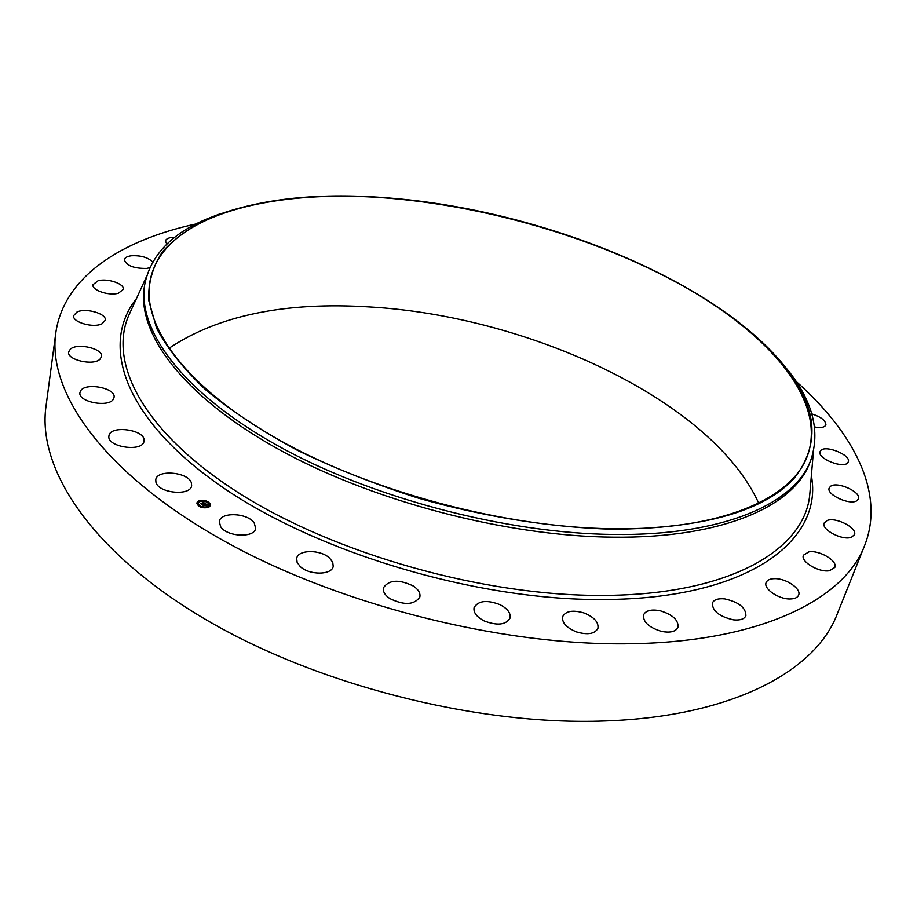 <?xml version="1.0" encoding="UTF-8"?>
<svg xmlns="http://www.w3.org/2000/svg" width="917" height="917" viewBox="0 0 917 917"><rect width="100%" height="100%" fill="white"/><g stroke="black" fill="none" stroke-linecap="round" stroke-linejoin="round"><path stroke-width="1.38" d="M191.412 482.984L191.63 485.666C190.747 496.326 158.354 493.289 155.936 482.239L155.764 479.774C156.715 469.08 188.661 472.026 191.412 482.984M796.071 381.357C853.716 432.537 885.398 492.887 864.685 545.386L837.198 614.092C815.832 670.797 732.591 716.704 604.888 720.968C475.854 725.909 312.892 683.944 201.224 616.877C89.304 549.673 37.288 467.739 45.976 406.518L55.765 333.169C63.491 277.266 120.723 240.243 196.066 223.954M168.866 348.368C218.189 315.368 285.176 301.567 369.849 306.966C528.685 316.033 711.833 400.305 758.68 503.101M864.685 545.386C844.546 599.168 761.076 641.82 630.85 643.734C499.295 646.279 331.759 603.088 216.687 536.812C101.329 470.387 47.455 391.192 55.765 333.169M394.241 198.691C495.994 208.021 605.747 241.435 689.446 289.566C772.103 337.616 826.068 401.52 807.751 454.924C792.93 498.103 722.046 530.29 612.98 528.765C506.012 527.711 372.05 492.097 279.467 440.171C186.701 388.132 142.307 326.899 149.78 282.31C161.266 214.807 272.934 187.343 394.241 198.691M613.301 529.258C552.309 527.642 484.91 517.005 418.748 498.263C375.294 484.428 334.671 468.358 296.867 450.029C261.483 430.807 231.084 410.724 205.683 389.794C183.549 368.794 167.192 348.265 156.601 328.217L148.565 299.813C148.325 282.081 152.979 266.045 162.527 251.705C174.505 238.477 190.186 227.233 209.557 217.994C258.938 198.336 320.446 191.813 394.069 198.427C545.753 211.414 719.776 282.161 787.244 369.54C817.861 409.36 820.027 445.777 793.721 478.789C763.104 511.514 702.961 528.33 613.301 529.258M780.424 361.115L789.514 372.164C812.955 402.437 820.13 431.506 811.041 459.383C795.967 503.124 724.361 535.849 614.058 534.462C505.737 533.556 369.929 497.507 276.109 444.825C182.116 392.017 137.195 329.856 144.714 284.568C150.491 255.832 171.009 234.03 206.291 219.163L219.633 213.993M811.041 459.383L810.135 461.801C795.028 505.645 723.421 538.485 613.198 537.167C504.946 536.33 369.264 500.315 275.536 447.599C181.635 394.757 136.771 332.516 144.313 287.124L144.714 284.568M113.57 398.815C109.616 407.996 77.658 402.105 79.962 392.591L80.513 391.043C84.937 381.976 116.356 387.994 114.04 397.439L113.57 398.815M99.942 359.258C93.202 366.043 66.666 359.854 68.649 351.945L70.368 349.159C77.452 342.5 103.518 348.747 101.546 356.61L99.942 359.258M811.763 413.876C820.807 416.834 825.518 420.41 825.908 424.64L825.793 425.052C824.498 427.471 820.749 428.113 814.537 426.967M102.131 323.701C93.683 328.378 71.962 322.211 73.647 315.62L76.936 312.067C85.59 307.516 106.945 313.671 105.272 320.239L102.131 323.701M820.497 450.866C824.509 444.252 851.618 455.027 848.214 461.939L847.916 462.512C844.121 469.298 816.657 458.408 820.13 451.542L820.497 450.866M118.373 293.222C109.1 296.111 91.54 290.196 92.972 284.694L98.062 280.762C107.427 277.977 124.723 283.846 123.314 289.359L118.373 293.222M830.63 486.251C837.29 481.047 861.82 492.234 858.381 498.974L857.097 500.533C850.575 505.897 825.747 494.561 829.243 487.89L830.63 486.251M149.78 267.741L146.594 268.44C133.859 268.578 126.443 265.678 124.334 259.74C124.804 257.677 127.131 256.359 131.337 255.786C140.92 255.327 148.038 257.413 152.703 262.021M827.237 520.455C836.109 516.821 857.808 528.135 854.426 534.726L851.503 537.202C842.677 540.973 820.761 529.499 824.188 522.988L827.237 520.455M166.86 244.163L165.438 240.999C166.08 238.684 169.049 237.446 174.368 237.274L174.849 237.262M808.874 551.862C819.374 549.879 838.058 561.009 834.814 567.44L829.518 570.695C818.973 572.793 800.186 561.513 803.441 555.175L808.874 551.862M774.682 578.65C786.098 578.295 801.618 588.886 798.615 595.133C797.538 597.597 794.73 598.87 790.19 598.973C778.682 599.386 763.139 588.68 766.131 582.536C767.22 580.014 770.062 578.719 774.682 578.65M724.705 598.893C738.85 602.068 745.911 607.684 745.888 615.72C744.329 619.09 740.237 620.477 733.611 619.869C719.409 616.66 712.314 611.054 712.349 603.077C713.919 599.649 718.045 598.251 724.705 598.893M660.24 610.791C672.654 614.642 678.58 620.133 678.018 627.262C675.818 631.698 670.258 633.074 661.352 631.366C648.904 627.48 642.966 622.001 643.528 614.952C645.751 610.458 651.322 609.071 660.24 610.791M583.957 612.957C594.113 617.084 598.778 622.196 597.941 628.294C594.881 633.922 587.763 635.137 576.587 631.951C566.454 627.79 561.8 622.7 562.625 616.694C565.709 611.009 572.816 609.771 583.957 612.957M499.948 604.647C507.56 608.647 510.929 613.129 510.058 618.115C505.875 624.97 497.232 625.898 484.119 620.912C476.576 616.9 473.241 612.453 474.1 607.57C478.273 600.669 486.893 599.695 499.948 604.647M413.326 586.02C418.427 589.516 420.594 593.173 419.837 597.024C414.266 605.025 404.282 605.541 389.851 598.583C384.865 595.11 382.733 591.499 383.455 587.74C389.003 579.704 398.952 579.131 413.326 586.02M329.662 558.166L332.733 562.259L333.203 566.362C331.965 575.257 308.949 575.349 300.088 566.385L297.131 562.385L296.672 558.384C297.956 549.421 320.732 549.352 329.662 558.166M254.25 523.011L255.66 528.341C254.628 538.21 226.786 536.949 220.607 526.645L219.301 521.532C220.389 511.594 247.877 512.844 254.25 523.011M144.049 440.756L144.003 441.169C143.144 452.413 106.796 447.267 108.882 436.137L108.917 435.93C109.857 424.674 145.7 429.66 144.049 440.756M198.806 500.888C205.305 499.742 209.236 501.232 210.601 505.359L208.629 507.399C202.13 508.557 198.187 507.078 196.8 502.94L198.806 500.888M210.578 505.439C210.44 503.02 208.17 501.393 203.803 500.567M203.597 500.544L198.771 501.06L196.788 503.032M198.255 503.284L198.232 503.364C198.29 505.313 200.089 506.62 203.631 507.284M203.803 507.296L207.551 506.872L209.122 505.175M207.666 502.298L208.434 502.436M207.7 507.067L208.468 507.204M209.5 504.889L210.268 505.026M198.92 506.024L199.688 506.15M198.92 501.255L199.688 501.381M197.098 503.41L197.877 503.548M207.586 506.7C202.462 507.617 199.356 506.448 198.267 503.192L199.837 501.576C204.961 500.671 208.056 501.84 209.133 505.095L207.586 506.7M205.167 503.513L203.918 502.894L201.591 504.121L200.605 503.479L203.448 502.596L202.577 501.828L205.167 503.513M203.196 502.424L202.405 502.207M203.368 502.539L203.952 502.917M205.167 503.662L204.204 503.674L205.167 503.662M203.883 502.997L201.671 504.373L200.582 503.593L201.614 504.27L203.872 503.066M205.362 503.639L207.597 505.118L205.912 504.19L204.915 504.625L206.096 504.442L205.225 505.416L204.732 504.694L203.654 505.462L202.6 504.763L205.362 503.639M207.322 505.107L205.981 504.247M206.21 505.164L205.259 505.508L206.21 505.164M205.179 505.187L203.734 505.737L202.485 504.912L203.666 505.634L205.179 505.187M205.385 503.949L204.159 504.43M204.147 504.476L202.966 505.003M205.786 505.175L205.099 504.74M204.892 503.525L204.193 503.066M203.287 502.665L200.972 503.72M208.365 502.47L207.655 502.207L208.365 502.47M208.4 507.25L207.689 506.975L208.4 507.25M210.199 505.072L209.477 504.797L210.199 505.072M199.619 506.195L198.897 505.932L199.619 506.195M204.021 507.72L203.299 507.445L204.021 507.72M199.023 501.037L199.734 501.301L199.023 501.037M203.402 500.579L204.113 500.842L203.402 500.579M197.201 503.192L197.923 503.467L197.201 503.192M810.135 490.194L809.826 493.816C805.665 549.123 730.402 595.144 602.893 595.397C484.554 596.291 335.186 554.155 239.383 493.335C143.27 432.4 107.885 362.731 128.873 315.173L130.374 311.872M811.362 475.614C823.695 540.09 748.902 599.099 603.455 599.512C475.957 600.75 313.648 551.725 218.429 484.394C122.706 416.948 100.308 343.909 136.461 298.552M206.291 219.163L209.557 217.994M146.479 276.647L128.873 315.173M813.402 451.611L809.826 493.816M789.514 372.164L787.244 369.54"/></g></svg>
